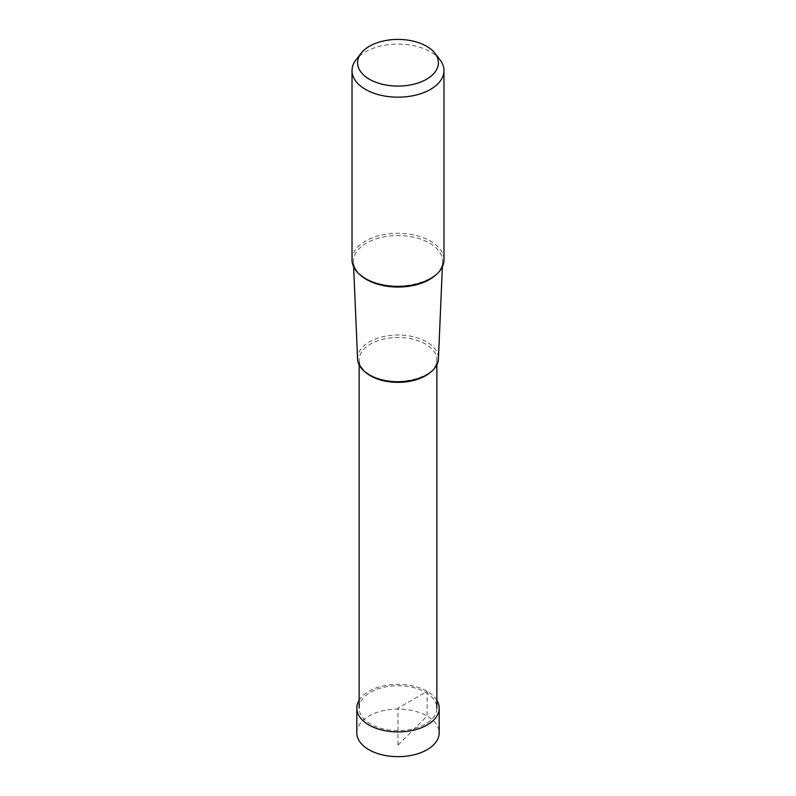 <?xml version="1.0" encoding="UTF-8"?>
<svg xmlns="http://www.w3.org/2000/svg" width="796" height="796" viewBox="0 0 796 796"><rect width="100%" height="100%" fill="white"/><g stroke="black" fill="none" stroke-linecap="round" stroke-linejoin="round"><path stroke-width="0.6" stroke-dasharray="3.98 2.98" d="M356.807 732.877A41.193 23.78 180 0 1 382.239 710.898A41.193 23.78 180 0 1 427.134 716.052A41.193 23.78 180 0 1 439.193 732.877M436.865 700.251A41.193 23.78 0 0 0 427.134 691.326A41.193 23.78 0 0 0 359.135 700.251M352.021 259.834A45.979 26.547 180 0 1 380.398 235.308A45.979 26.547 180 0 1 430.517 241.059A45.979 26.547 180 0 1 443.979 259.834M439.979 59.79A45.979 26.547 0 0 0 430.517 51.849A45.979 26.547 0 0 0 356.021 59.79M357.573 358.956A40.437 23.353 180 0 1 382.06 336.917A40.437 23.353 180 0 1 426.596 341.862A40.437 23.353 180 0 1 438.427 358.956M425.482 692.291A38.865 22.437 180 0 1 436.865 708.151A38.865 22.437 180 0 1 412.875 728.877A38.865 22.437 180 0 1 370.518 724.022A38.865 22.437 180 0 1 359.135 708.151A38.865 22.437 180 0 1 383.125 687.426A38.865 22.437 180 0 1 425.482 692.291M398 745.116L427.134 716.052L427.134 691.326L398 708.142L398 745.116M435.81 274.948A44.596 25.751 0 0 0 442.576 261.924A44.596 25.751 0 0 0 429.532 243.088A44.596 25.751 0 0 0 380.428 237.626A44.596 25.751 0 0 0 353.424 261.924A44.596 25.751 0 0 0 360.19 274.948M430.059 372.608A38.865 22.437 0 0 0 436.865 359.921A38.865 22.437 0 0 0 425.482 344.061A38.865 22.437 0 0 0 383.125 339.195A38.865 22.437 0 0 0 359.135 359.921A38.865 22.437 0 0 0 365.941 372.608M442.367 266.799L442.576 261.924C444.496 282.152 391.433 295.286 366.07 278.67C357.931 273.734 353.713 268.152 353.424 261.924L353.633 266.799M436.865 364.837L436.865 359.921C439.501 377.483 392.567 389.672 370.12 374.906C362.807 370.439 359.145 365.454 359.135 359.921L359.135 364.837"/><path stroke-width="1.19" d="M439.193 708.142L439.193 732.877A41.193 23.78 180 0 1 413.761 754.847A41.193 23.78 180 0 1 368.866 749.693A41.193 23.78 180 0 1 356.807 732.877L356.807 708.142A41.193 23.78 0 0 0 368.866 724.957A41.193 23.78 0 0 0 413.761 730.121A41.193 23.78 0 0 0 439.193 708.142A41.193 23.78 0 0 0 436.865 700.251M359.135 700.251A41.193 23.78 0 0 0 356.807 708.142M426.576 46.248A40.407 23.333 0 0 0 361.115 53.223A40.407 23.333 0 0 0 369.424 79.242A40.407 23.333 0 0 0 420.915 81.958A40.407 23.333 0 0 0 434.885 53.223A40.407 23.333 0 0 0 426.576 46.248M443.979 70.625L443.979 259.834A45.979 26.547 180 0 1 415.602 284.361A45.979 26.547 180 0 1 365.483 278.6A45.979 26.547 180 0 1 352.021 259.834L352.021 70.625A45.979 26.547 0 0 0 365.483 89.401A45.979 26.547 0 0 0 415.602 95.152A45.979 26.547 0 0 0 443.979 70.625A45.979 26.547 0 0 0 439.979 59.79L434.885 53.223M361.115 53.223L356.021 59.79A45.979 26.547 0 0 0 352.021 70.625M442.367 266.799L438.427 358.956A40.437 23.353 180 0 1 413.015 380.05A40.437 23.353 180 0 1 369.404 374.886A40.437 23.353 180 0 1 357.573 358.956L353.633 266.799M360.19 274.948A44.596 25.751 0 0 0 366.468 279.495A44.596 25.751 0 0 0 435.81 274.948M365.941 372.608A38.865 22.437 0 0 0 370.518 375.792A38.865 22.437 0 0 0 430.059 372.608M436.865 708.151L436.865 364.837M359.135 708.151L359.135 364.837"/></g></svg>
